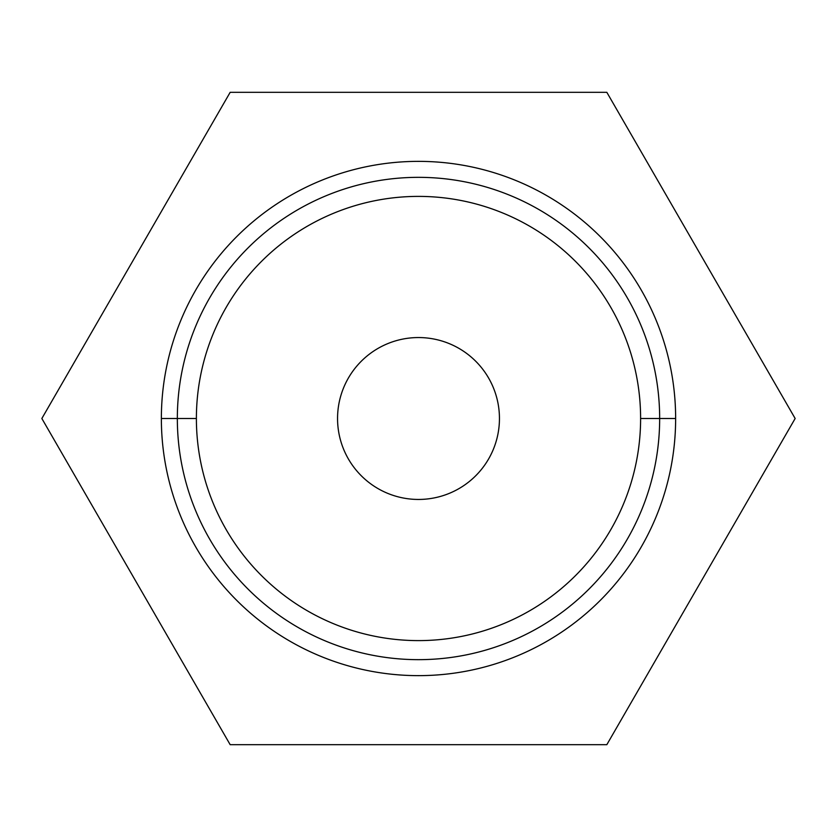 <?xml version="1.0" encoding="UTF-8"?>
<svg xmlns="http://www.w3.org/2000/svg" width="837" height="837" viewBox="0 0 837 837"><rect width="100%" height="100%" fill="white"/><g stroke="black" fill="none" stroke-linecap="round" stroke-linejoin="round"><path stroke-width="1.26" d="M606.825 744.689L230.175 744.689L41.85 418.5L230.175 92.311L606.825 92.311L795.15 418.5L606.825 744.689L795.15 418.5L606.825 92.311L230.175 92.311L41.85 418.5L230.175 744.689L606.825 744.689M675.637 418.5A257.137 257.137 0 0 1 418.5 675.637A257.137 257.137 0 0 1 161.363 418.5A257.137 257.137 0 0 1 418.5 161.363A257.137 257.137 0 0 1 675.637 418.5A257.137 257.137 0 0 1 418.5 675.637A257.137 257.137 0 0 1 161.363 418.5L177.339 418.5A241.161 241.161 0 0 0 418.5 659.661A241.161 241.161 0 0 0 659.661 418.5L675.637 418.5L659.661 418.5A241.161 241.161 0 0 0 418.5 177.339A241.161 241.161 0 0 0 177.339 418.5L161.363 418.5A257.137 257.137 0 0 1 418.5 161.363A257.137 257.137 0 0 1 675.637 418.5M659.661 418.5L640.608 418.5A222.108 222.108 0 0 0 418.5 196.392A222.108 222.108 0 0 0 196.392 418.5L177.339 418.5A241.161 241.161 0 0 1 418.5 177.339A241.161 241.161 0 0 1 659.661 418.5A241.161 241.161 0 0 1 418.5 659.661A241.161 241.161 0 0 1 177.339 418.5L196.392 418.5A222.108 222.108 0 0 0 418.5 640.608A222.108 222.108 0 0 0 640.608 418.5L659.661 418.5M196.392 418.5A222.108 222.108 0 0 1 418.5 196.392A222.108 222.108 0 0 1 640.608 418.5A222.108 222.108 0 0 1 418.5 640.608A222.108 222.108 0 0 1 196.392 418.5M337.552 418.5A80.948 80.948 0 0 0 418.5 499.448A80.948 80.948 0 0 0 499.448 418.5A80.948 80.948 0 0 0 418.5 337.552A80.948 80.948 0 0 0 337.552 418.5A80.948 80.948 0 0 0 418.5 499.448A80.948 80.948 0 0 0 499.448 418.5A80.948 80.948 0 0 0 418.5 337.552A80.948 80.948 0 0 0 337.552 418.5"/></g></svg>

